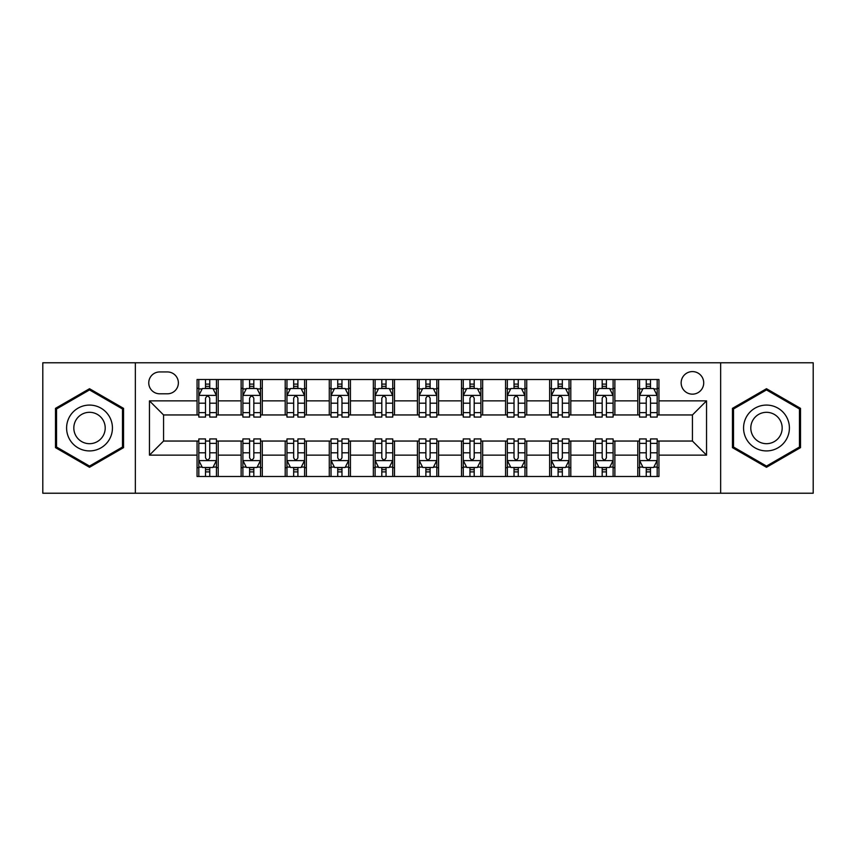 <?xml version="1.0" encoding="UTF-8"?>
<svg xmlns="http://www.w3.org/2000/svg" width="856" height="856" viewBox="0 0 856 856"><rect width="100%" height="100%" fill="white"/><g stroke="black" fill="none" stroke-linecap="round" stroke-linejoin="round"><path stroke-width="1.28" d="M692.44 371.59A11.278 11.278 0 0 0 681.151 382.867A11.278 11.278 0 0 0 692.44 394.156A11.278 11.278 0 0 0 703.718 382.867A11.278 11.278 0 0 0 692.44 371.59M720.645 493.227L813.2 493.227L813.2 362.773L720.645 362.773L720.645 493.227L135.355 493.227L135.355 362.773L42.8 362.773L42.8 493.227L135.355 493.227M159.687 393.803L167.444 393.803A10.935 10.935 0 0 0 178.369 382.867A10.935 10.935 0 0 0 167.444 371.943L159.687 371.943A10.935 10.935 0 0 0 148.751 382.867A10.935 10.935 0 0 0 159.687 393.803M720.645 362.773L135.355 362.773M197.051 455.146L149.458 455.146L149.458 400.854L197.051 400.854L197.051 414.957L163.56 414.957L163.56 441.043L197.051 441.043L197.051 476.482L658.949 476.482L658.949 441.043L692.44 441.043L692.44 414.957L658.949 414.957L658.949 400.854L706.542 400.854L706.542 455.146L658.949 455.146M658.949 400.854L658.949 379.518L197.051 379.518L197.051 400.854M637.784 379.518L637.784 414.957L639.55 414.957M646.248 414.957L650.485 414.957M657.183 414.957L658.949 414.957M637.784 414.957L613.11 414.957M593.711 379.518L593.711 414.957L595.476 414.957M602.175 414.957L606.412 414.957M593.711 414.957L569.037 414.957M549.638 379.518L549.638 414.957L551.403 414.957M558.101 414.957L562.338 414.957M549.638 414.957L524.963 414.957M505.564 379.518L505.564 414.957L507.33 414.957M514.028 414.957L518.265 414.957M505.564 414.957L480.89 414.957M461.491 379.518L461.491 414.957L463.257 414.957M469.955 414.957L474.192 414.957M461.491 414.957L436.817 414.957M417.418 379.518L417.418 414.957L419.183 414.957M425.881 414.957L430.119 414.957M417.418 414.957L392.744 414.957M373.344 379.518L373.344 414.957L375.11 414.957M381.808 414.957L386.045 414.957M373.344 414.957L348.67 414.957M329.271 379.518L329.271 414.957L331.037 414.957M337.735 414.957L341.972 414.957M329.271 414.957L304.597 414.957M285.198 379.518L285.198 414.957L286.963 414.957M293.661 414.957L297.899 414.957M285.198 414.957L260.524 414.957M241.125 379.518L241.125 414.957L242.89 414.957M249.588 414.957L253.825 414.957M241.125 414.957L216.45 414.957M197.051 414.957L198.817 414.957M205.515 414.957L209.752 414.957M197.051 441.043L198.817 441.043M205.515 441.043L209.752 441.043M216.45 441.043L218.216 441.043L218.216 476.482M242.89 441.043L218.216 441.043M249.588 441.043L253.825 441.043M260.524 441.043L262.289 441.043L262.289 476.482M286.963 441.043L262.289 441.043M293.661 441.043L297.899 441.043M304.597 441.043L306.362 441.043L306.362 476.482M331.037 441.043L306.362 441.043M337.735 441.043L341.972 441.043M348.67 441.043L350.436 441.043L350.436 476.482M375.11 441.043L350.436 441.043M381.808 441.043L386.045 441.043M392.744 441.043L394.509 441.043L394.509 476.482M419.183 441.043L394.509 441.043M425.881 441.043L430.119 441.043M436.817 441.043L438.582 441.043L438.582 476.482M463.257 441.043L438.582 441.043M469.955 441.043L474.192 441.043M480.89 441.043L482.656 441.043L482.656 476.482M507.33 441.043L482.656 441.043M514.028 441.043L518.265 441.043M524.963 441.043L526.729 441.043L526.729 476.482M551.403 441.043L526.729 441.043M558.101 441.043L562.338 441.043M569.037 441.043L570.802 441.043L570.802 476.482M595.476 441.043L570.802 441.043M602.175 441.043L606.412 441.043M613.11 441.043L614.875 441.043L614.875 476.482M639.55 441.043L614.875 441.043M646.248 441.043L650.485 441.043M657.183 441.043L658.949 441.043M218.216 379.518L218.216 414.957M197.051 388.335L198.817 388.335M205.515 388.335L209.752 388.335M216.45 388.335L218.216 388.335M197.051 467.665L198.817 467.665M205.515 467.665L209.752 467.665M216.45 467.665L218.216 467.665M241.125 441.043L241.125 476.482M262.289 379.518L262.289 414.957M241.125 388.335L242.89 388.335M249.588 388.335L253.825 388.335M260.524 388.335L262.289 388.335M241.125 467.665L242.89 467.665M249.588 467.665L253.825 467.665M260.524 467.665L262.289 467.665M285.198 441.043L285.198 476.482M285.198 467.665L286.963 467.665M293.661 467.665L297.899 467.665M304.597 467.665L306.362 467.665M306.362 379.518L306.362 414.957M285.198 388.335L286.963 388.335M293.661 388.335L297.899 388.335M304.597 388.335L306.362 388.335M329.271 441.043L329.271 476.482M329.271 467.665L331.037 467.665M337.735 467.665L341.972 467.665M348.67 467.665L350.436 467.665M350.436 379.518L350.436 414.957M329.271 388.335L331.037 388.335M337.735 388.335L341.972 388.335M348.67 388.335L350.436 388.335M373.344 441.043L373.344 476.482M373.344 467.665L375.11 467.665M381.808 467.665L386.045 467.665M392.744 467.665L394.509 467.665M394.509 379.518L394.509 414.957M373.344 388.335L375.11 388.335M381.808 388.335L386.045 388.335M392.744 388.335L394.509 388.335M417.418 441.043L417.418 476.482M417.418 467.665L419.183 467.665M425.881 467.665L430.119 467.665M436.817 467.665L438.582 467.665M438.582 379.518L438.582 414.957M417.418 388.335L419.183 388.335M425.881 388.335L430.119 388.335M436.817 388.335L438.582 388.335M461.491 441.043L461.491 476.482M461.491 467.665L463.257 467.665M469.955 467.665L474.192 467.665M480.89 467.665L482.656 467.665M482.656 379.518L482.656 414.957M461.491 388.335L463.257 388.335M469.955 388.335L474.192 388.335M480.89 388.335L482.656 388.335M505.564 441.043L505.564 476.482M505.564 467.665L507.33 467.665M514.028 467.665L518.265 467.665M524.963 467.665L526.729 467.665M526.729 379.518L526.729 414.957M505.564 388.335L507.33 388.335M514.028 388.335L518.265 388.335M524.963 388.335L526.729 388.335M549.638 441.043L549.638 476.482M549.638 467.665L551.403 467.665M558.101 467.665L562.338 467.665M569.037 467.665L570.802 467.665M570.802 379.518L570.802 414.957M549.638 388.335L551.403 388.335M558.101 388.335L562.338 388.335M569.037 388.335L570.802 388.335M593.711 441.043L593.711 476.482M593.711 467.665L595.476 467.665M602.175 467.665L606.412 467.665M613.11 467.665L614.875 467.665M614.875 379.518L614.875 414.957M593.711 388.335L595.476 388.335M602.175 388.335L606.412 388.335M613.11 388.335L614.875 388.335M637.784 441.043L637.784 476.482M637.784 467.665L639.55 467.665M646.248 467.665L650.485 467.665M657.183 467.665L658.949 467.665M637.784 388.335L639.55 388.335M646.248 388.335L650.485 388.335M657.183 388.335L658.949 388.335M163.56 414.957L149.458 400.854M163.56 441.043L149.458 455.146M706.542 400.854L692.44 414.957M706.542 455.146L692.44 441.043M89.516 467.29L123.542 447.645L123.542 408.355L89.516 388.71L55.49 408.355L55.49 447.645L89.516 467.29M800.51 408.355L766.484 388.71L732.458 408.355L732.458 447.645L766.484 467.29L800.51 447.645L800.51 408.355M209.752 384.098L205.515 384.098M216.45 412.646L209.752 412.646L209.752 417.065L216.45 417.065L216.45 395.558L212.919 388.506L202.348 388.506L198.817 395.558L198.817 417.065L205.515 417.065L205.515 412.646L198.817 412.646M198.817 395.558L198.817 379.518M216.45 395.558L216.45 379.518M205.515 388.506L205.515 379.518M209.752 379.518L209.752 388.506M209.752 412.646L209.752 398.211C208.34 395.493 206.927 395.493 205.515 398.211L205.515 412.646M205.515 471.902L209.752 471.902M198.817 443.355L205.515 443.355L205.515 438.935L198.817 438.935L198.817 460.442L202.348 467.494L212.919 467.494L216.45 460.442L216.45 438.935L209.752 438.935L209.752 443.355L216.45 443.355M216.45 460.442L216.45 476.482M198.817 460.442L198.817 476.482M209.752 467.494L209.752 476.482M205.515 476.482L205.515 467.494M205.515 443.355L205.515 457.789C206.927 460.507 208.34 460.507 209.752 457.789L209.752 443.355M253.825 384.098L249.588 384.098M260.524 412.646L253.825 412.646L253.825 417.065L260.524 417.065L260.524 395.558L256.993 388.506L246.421 388.506L242.89 395.558L242.89 417.065L249.588 417.065L249.588 412.646L242.89 412.646M242.89 395.558L242.89 379.518M260.524 395.558L260.524 379.518M249.588 388.506L249.588 379.518M253.825 379.518L253.825 388.506M253.825 412.646L253.825 398.211C252.413 395.493 251.001 395.493 249.588 398.211L249.588 412.646M297.899 384.098L293.661 384.098M304.597 412.646L297.899 412.646L297.899 417.065L304.597 417.065L304.597 395.558L301.066 388.506L290.494 388.506L286.963 395.558L286.963 417.065L293.661 417.065L293.661 412.646L286.963 412.646M286.963 395.558L286.963 379.518M304.597 395.558L304.597 379.518M293.661 388.506L293.661 379.518M297.899 379.518L297.899 388.506M297.899 412.646L297.899 398.211C296.486 395.493 295.074 395.493 293.661 398.211L293.661 412.646M341.972 384.098L337.735 384.098M348.67 412.646L341.972 412.646L341.972 417.065L348.67 417.065L348.67 395.558L345.139 388.506L334.568 388.506L331.037 395.558L331.037 417.065L337.735 417.065L337.735 412.646L331.037 412.646M331.037 395.558L331.037 379.518M348.67 395.558L348.67 379.518M337.735 388.506L337.735 379.518M341.972 379.518L341.972 388.506M341.972 412.646L341.972 398.211C340.56 395.493 339.147 395.493 337.735 398.211L337.735 412.646M249.588 471.902L253.825 471.902M242.89 443.355L249.588 443.355L249.588 438.935L242.89 438.935L242.89 460.442L246.421 467.494L256.993 467.494L260.524 460.442L260.524 438.935L253.825 438.935L253.825 443.355L260.524 443.355M260.524 460.442L260.524 476.482M242.89 460.442L242.89 476.482M253.825 467.494L253.825 476.482M249.588 476.482L249.588 467.494M249.588 443.355L249.588 457.789C251.001 460.507 252.413 460.507 253.825 457.789L253.825 443.355M293.661 471.902L297.899 471.902M286.963 443.355L293.661 443.355L293.661 438.935L286.963 438.935L286.963 460.442L290.494 467.494L301.066 467.494L304.597 460.442L304.597 438.935L297.899 438.935L297.899 443.355L304.597 443.355M304.597 460.442L304.597 476.482M286.963 460.442L286.963 476.482M297.899 467.494L297.899 476.482M293.661 476.482L293.661 467.494M293.661 443.355L293.661 457.789C295.074 460.507 296.486 460.507 297.899 457.789L297.899 443.355M337.735 471.902L341.972 471.902M331.037 443.355L337.735 443.355L337.735 438.935L331.037 438.935L331.037 460.442L334.568 467.494L345.139 467.494L348.67 460.442L348.67 438.935L341.972 438.935L341.972 443.355L348.67 443.355M348.67 460.442L348.67 476.482M331.037 460.442L331.037 476.482M341.972 467.494L341.972 476.482M337.735 476.482L337.735 467.494M337.735 443.355L337.735 457.789C339.147 460.507 340.56 460.507 341.972 457.789L341.972 443.355M386.045 384.098L381.808 384.098M392.744 412.646L386.045 412.646L386.045 417.065L392.744 417.065L392.744 395.558L389.213 388.506L378.641 388.506L375.11 395.558L375.11 417.065L381.808 417.065L381.808 412.646L375.11 412.646M375.11 395.558L375.11 379.518M392.744 395.558L392.744 379.518M381.808 388.506L381.808 379.518M386.045 379.518L386.045 388.506M386.045 412.646L386.045 398.211C384.633 395.493 383.221 395.493 381.808 398.211L381.808 412.646M381.808 471.902L386.045 471.902M375.11 443.355L381.808 443.355L381.808 438.935L375.11 438.935L375.11 460.442L378.641 467.494L389.213 467.494L392.744 460.442L392.744 438.935L386.045 438.935L386.045 443.355L392.744 443.355M392.744 460.442L392.744 476.482M375.11 460.442L375.11 476.482M386.045 467.494L386.045 476.482M381.808 476.482L381.808 467.494M381.808 443.355L381.808 457.789C383.221 460.507 384.633 460.507 386.045 457.789L386.045 443.355M109.365 416.54A22.919 22.919 0 0 0 78.057 408.151A22.919 22.919 0 0 0 69.668 439.46A22.919 22.919 0 0 0 100.976 447.849A22.919 22.919 0 0 0 109.365 416.54M103.105 420.157A15.686 15.686 0 0 0 81.673 414.411A15.686 15.686 0 0 0 75.927 435.843A15.686 15.686 0 0 0 97.359 441.589A15.686 15.686 0 0 0 103.105 420.157M89.516 466.071L56.55 447.035L56.55 408.965L89.516 389.929L122.483 408.965L122.483 447.035L89.516 466.071M766.484 450.919A22.919 22.919 0 0 0 789.403 428A22.919 22.919 0 0 0 766.484 405.081A22.919 22.919 0 0 0 743.564 428A22.919 22.919 0 0 0 766.484 450.919M766.484 443.686A15.686 15.686 0 0 0 782.17 428A15.686 15.686 0 0 0 766.484 412.314A15.686 15.686 0 0 0 750.798 428A15.686 15.686 0 0 0 766.484 443.686M733.517 408.965L766.484 389.929L799.451 408.965L799.451 447.035L766.484 466.071L733.517 447.035L733.517 408.965M430.119 384.098L425.881 384.098M436.817 412.646L430.119 412.646L430.119 417.065L436.817 417.065L436.817 395.558L433.286 388.506L422.714 388.506L419.183 395.558L419.183 417.065L425.881 417.065L425.881 412.646L419.183 412.646M419.183 395.558L419.183 379.518M436.817 395.558L436.817 379.518M425.881 388.506L425.881 379.518M430.119 379.518L430.119 388.506M430.119 412.646L430.119 398.211C428.706 395.493 427.294 395.493 425.881 398.211L425.881 412.646M474.192 384.098L469.955 384.098M480.89 412.646L474.192 412.646L474.192 417.065L480.89 417.065L480.89 395.558L477.359 388.506L466.788 388.506L463.257 395.558L463.257 417.065L469.955 417.065L469.955 412.646L463.257 412.646M463.257 395.558L463.257 379.518M480.89 395.558L480.89 379.518M469.955 388.506L469.955 379.518M474.192 379.518L474.192 388.506M474.192 412.646L474.192 398.211C472.78 395.493 471.367 395.493 469.955 398.211L469.955 412.646M518.265 384.098L514.028 384.098M524.963 412.646L518.265 412.646L518.265 417.065L524.963 417.065L524.963 395.558L521.432 388.506L510.861 388.506L507.33 395.558L507.33 417.065L514.028 417.065L514.028 412.646L507.33 412.646M507.33 395.558L507.33 379.518M524.963 395.558L524.963 379.518M514.028 388.506L514.028 379.518M518.265 379.518L518.265 388.506M518.265 412.646L518.265 398.211C516.853 395.493 515.44 395.493 514.028 398.211L514.028 412.646M425.881 471.902L430.119 471.902M419.183 443.355L425.881 443.355L425.881 438.935L419.183 438.935L419.183 460.442L422.714 467.494L433.286 467.494L436.817 460.442L436.817 438.935L430.119 438.935L430.119 443.355L436.817 443.355M436.817 460.442L436.817 476.482M419.183 460.442L419.183 476.482M430.119 467.494L430.119 476.482M425.881 476.482L425.881 467.494M425.881 443.355L425.881 457.789C427.294 460.507 428.706 460.507 430.119 457.789L430.119 443.355M469.955 471.902L474.192 471.902M463.257 443.355L469.955 443.355L469.955 438.935L463.257 438.935L463.257 460.442L466.788 467.494L477.359 467.494L480.89 460.442L480.89 438.935L474.192 438.935L474.192 443.355L480.89 443.355M480.89 460.442L480.89 476.482M463.257 460.442L463.257 476.482M474.192 467.494L474.192 476.482M469.955 476.482L469.955 467.494M469.955 443.355L469.955 457.789C471.367 460.507 472.78 460.507 474.192 457.789L474.192 443.355M514.028 471.902L518.265 471.902M507.33 443.355L514.028 443.355L514.028 438.935L507.33 438.935L507.33 460.442L510.861 467.494L521.432 467.494L524.963 460.442L524.963 438.935L518.265 438.935L518.265 443.355L524.963 443.355M524.963 460.442L524.963 476.482M507.33 460.442L507.33 476.482M518.265 467.494L518.265 476.482M514.028 476.482L514.028 467.494M514.028 443.355L514.028 457.789C515.44 460.507 516.853 460.507 518.265 457.789L518.265 443.355M562.338 384.098L558.101 384.098M569.037 412.646L562.338 412.646L562.338 417.065L569.037 417.065L569.037 395.558L565.506 388.506L554.934 388.506L551.403 395.558L551.403 417.065L558.101 417.065L558.101 412.646L551.403 412.646M551.403 395.558L551.403 379.518M569.037 395.558L569.037 379.518M558.101 388.506L558.101 379.518M562.338 379.518L562.338 388.506M562.338 412.646L562.338 398.211C560.926 395.493 559.514 395.493 558.101 398.211L558.101 412.646M558.101 471.902L562.338 471.902M551.403 443.355L558.101 443.355L558.101 438.935L551.403 438.935L551.403 460.442L554.934 467.494L565.506 467.494L569.037 460.442L569.037 438.935L562.338 438.935L562.338 443.355L569.037 443.355M569.037 460.442L569.037 476.482M551.403 460.442L551.403 476.482M562.338 467.494L562.338 476.482M558.101 476.482L558.101 467.494M558.101 443.355L558.101 457.789C559.514 460.507 560.926 460.507 562.338 457.789L562.338 443.355M606.412 384.098L602.175 384.098M613.11 412.646L606.412 412.646L606.412 417.065L613.11 417.065L613.11 395.558L609.579 388.506L599.007 388.506L595.476 395.558L595.476 417.065L602.175 417.065L602.175 412.646L595.476 412.646M595.476 395.558L595.476 379.518M613.11 395.558L613.11 379.518M602.175 388.506L602.175 379.518M606.412 379.518L606.412 388.506M606.412 412.646L606.412 398.211C604.999 395.493 603.587 395.493 602.175 398.211L602.175 412.646M602.175 471.902L606.412 471.902M595.476 443.355L602.175 443.355L602.175 438.935L595.476 438.935L595.476 460.442L599.007 467.494L609.579 467.494L613.11 460.442L613.11 438.935L606.412 438.935L606.412 443.355L613.11 443.355M613.11 460.442L613.11 476.482M595.476 460.442L595.476 476.482M606.412 467.494L606.412 476.482M602.175 476.482L602.175 467.494M602.175 443.355L602.175 457.789C603.587 460.507 604.999 460.507 606.412 457.789L606.412 443.355M650.485 384.098L646.248 384.098M657.183 412.646L650.485 412.646L650.485 417.065L657.183 417.065L657.183 395.558L653.652 388.506L643.081 388.506L639.55 395.558L639.55 417.065L646.248 417.065L646.248 412.646L639.55 412.646M639.55 395.558L639.55 379.518M657.183 395.558L657.183 379.518M646.248 388.506L646.248 379.518M650.485 379.518L650.485 388.506M650.485 412.646L650.485 398.211C649.073 395.493 647.66 395.493 646.248 398.211L646.248 412.646M646.248 471.902L650.485 471.902M639.55 443.355L646.248 443.355L646.248 438.935L639.55 438.935L639.55 460.442L643.081 467.494L653.652 467.494L657.183 460.442L657.183 438.935L650.485 438.935L650.485 443.355L657.183 443.355M657.183 460.442L657.183 476.482M639.55 460.442L639.55 476.482M650.485 467.494L650.485 476.482M646.248 476.482L646.248 467.494M646.248 443.355L646.248 457.789C647.66 460.507 649.073 460.507 650.485 457.789L650.485 443.355M241.125 455.146L218.216 455.146M241.125 400.854L218.216 400.854M285.198 400.854L262.289 400.854M285.198 455.146L262.289 455.146M329.271 400.854L306.362 400.854M329.271 455.146L306.362 455.146M373.344 400.854L350.436 400.854M373.344 455.146L350.436 455.146M417.418 400.854L394.509 400.854M417.418 455.146L394.509 455.146M461.491 400.854L438.582 400.854M461.491 455.146L438.582 455.146M505.564 400.854L482.656 400.854M505.564 455.146L482.656 455.146M549.638 400.854L526.729 400.854M549.638 455.146L526.729 455.146M593.711 400.854L570.802 400.854M593.711 455.146L570.802 455.146M637.784 400.854L614.875 400.854M637.784 455.146L614.875 455.146M216.365 395.386L198.902 395.386M198.817 388.934L202.134 388.934M213.133 388.934L216.45 388.934M205.515 403.197L198.817 403.197M216.45 403.197L209.752 403.197M209.752 386.345L205.515 386.345M198.902 460.614L216.365 460.614M216.45 467.066L213.133 467.066M202.134 467.066L198.817 467.066M209.752 452.803L216.45 452.803M198.817 452.803L205.515 452.803M205.515 469.655L209.752 469.655M260.438 395.386L242.976 395.386M242.89 388.934L246.207 388.934M257.207 388.934L260.524 388.934M249.588 403.197L242.89 403.197M260.524 403.197L253.825 403.197M253.825 386.345L249.588 386.345M304.511 395.386L287.049 395.386M286.963 388.934L290.28 388.934M301.28 388.934L304.597 388.934M293.661 403.197L286.963 403.197M304.597 403.197L297.899 403.197M297.899 386.345L293.661 386.345M348.585 395.386L331.122 395.386M331.037 388.934L334.354 388.934M345.353 388.934L348.67 388.934M337.735 403.197L331.037 403.197M348.67 403.197L341.972 403.197M341.972 386.345L337.735 386.345M242.976 460.614L260.438 460.614M260.524 467.066L257.207 467.066M246.207 467.066L242.89 467.066M253.825 452.803L260.524 452.803M242.89 452.803L249.588 452.803M249.588 469.655L253.825 469.655M287.049 460.614L304.511 460.614M304.597 467.066L301.28 467.066M290.28 467.066L286.963 467.066M297.899 452.803L304.597 452.803M286.963 452.803L293.661 452.803M293.661 469.655L297.899 469.655M331.122 460.614L348.585 460.614M348.67 467.066L345.353 467.066M334.354 467.066L331.037 467.066M341.972 452.803L348.67 452.803M331.037 452.803L337.735 452.803M337.735 469.655L341.972 469.655M392.658 395.386L375.195 395.386M375.11 388.934L378.427 388.934M389.427 388.934L392.744 388.934M381.808 403.197L375.11 403.197M392.744 403.197L386.045 403.197M386.045 386.345L381.808 386.345M375.195 460.614L392.658 460.614M392.744 467.066L389.427 467.066M378.427 467.066L375.11 467.066M386.045 452.803L392.744 452.803M375.11 452.803L381.808 452.803M381.808 469.655L386.045 469.655M436.731 395.386L419.269 395.386M419.183 388.934L422.5 388.934M433.5 388.934L436.817 388.934M425.881 403.197L419.183 403.197M436.817 403.197L430.119 403.197M430.119 386.345L425.881 386.345M480.805 395.386L463.342 395.386M463.257 388.934L466.574 388.934M477.573 388.934L480.89 388.934M469.955 403.197L463.257 403.197M480.89 403.197L474.192 403.197M474.192 386.345L469.955 386.345M524.878 395.386L507.415 395.386M507.33 388.934L510.647 388.934M521.646 388.934L524.963 388.934M514.028 403.197L507.33 403.197M524.963 403.197L518.265 403.197M518.265 386.345L514.028 386.345M419.269 460.614L436.731 460.614M436.817 467.066L433.5 467.066M422.5 467.066L419.183 467.066M430.119 452.803L436.817 452.803M419.183 452.803L425.881 452.803M425.881 469.655L430.119 469.655M463.342 460.614L480.805 460.614M480.89 467.066L477.573 467.066M466.574 467.066L463.257 467.066M474.192 452.803L480.89 452.803M463.257 452.803L469.955 452.803M469.955 469.655L474.192 469.655M507.415 460.614L524.878 460.614M524.963 467.066L521.646 467.066M510.647 467.066L507.33 467.066M518.265 452.803L524.963 452.803M507.33 452.803L514.028 452.803M514.028 469.655L518.265 469.655M568.951 395.386L551.489 395.386M551.403 388.934L554.72 388.934M565.72 388.934L569.037 388.934M558.101 403.197L551.403 403.197M569.037 403.197L562.338 403.197M562.338 386.345L558.101 386.345M551.489 460.614L568.951 460.614M569.037 467.066L565.72 467.066M554.72 467.066L551.403 467.066M562.338 452.803L569.037 452.803M551.403 452.803L558.101 452.803M558.101 469.655L562.338 469.655M613.024 395.386L595.562 395.386M595.476 388.934L598.793 388.934M609.793 388.934L613.11 388.934M602.175 403.197L595.476 403.197M613.11 403.197L606.412 403.197M606.412 386.345L602.175 386.345M595.562 460.614L613.024 460.614M613.11 467.066L609.793 467.066M598.793 467.066L595.476 467.066M606.412 452.803L613.11 452.803M595.476 452.803L602.175 452.803M602.175 469.655L606.412 469.655M657.098 395.386L639.635 395.386M639.55 388.934L642.867 388.934M653.866 388.934L657.183 388.934M646.248 403.197L639.55 403.197M657.183 403.197L650.485 403.197M650.485 386.345L646.248 386.345M639.635 460.614L657.098 460.614M657.183 467.066L653.866 467.066M642.867 467.066L639.55 467.066M650.485 452.803L657.183 452.803M639.55 452.803L646.248 452.803M646.248 469.655L650.485 469.655"/></g></svg>
